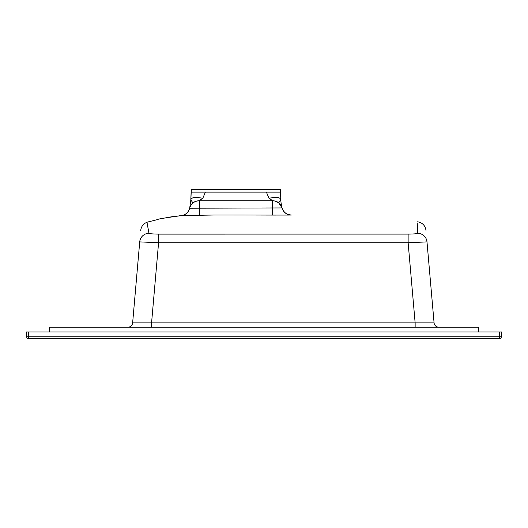 <?xml version="1.0" encoding="UTF-8"?>
<svg xmlns="http://www.w3.org/2000/svg" width="528" height="528" viewBox="0 0 528 528"><rect width="100%" height="100%" fill="white"/><g stroke="black" fill="none" stroke-linecap="round" stroke-linejoin="round"><path stroke-width="0.79" d="M499.699 331.954L499.448 338.606A1.901 1.901 0 0 0 501.343 336.805A1.901 1.901 0 0 1 499.448 338.606L28.552 338.606L28.552 336.805L501.343 336.805L501.6 331.954L28.301 331.954L28.552 336.805L26.657 336.805L26.4 331.954L28.301 331.954M26.657 336.805A1.901 1.901 0 0 0 28.552 338.606A1.901 1.901 0 0 1 26.657 336.805M478.738 331.954L478.738 327.202L49.262 327.202L49.262 331.954M189.691 208.091L190.806 200.251L191.116 192.126L280.553 192.126L280.315 189.394L191.354 189.394L190.832 200.059C191.129 197.353 195.116 196.772 202.798 198.304L198.898 200.798L273.062 200.798M266.402 192.126L268.99 198.304C276.56 196.746 280.493 197.281 280.784 199.901L280.804 200.086C281.061 204.805 282.5 209.365 282.071 207.893L282.005 207.669M190.819 199.888L192.944 202.917C194.806 201.617 196.799 200.904 198.924 200.798M205.372 192.126L202.798 198.304M268.99 198.304L272.877 200.798A9.504 9.504 90 0 1 282.064 207.933L189.625 208.23A9.504 9.504 -90 0 1 198.898 200.798C194.08 201.115 190.991 203.59 189.625 208.223L189.631 208.336M274.567 200.95L278.685 202.778L280.784 199.901M278.685 202.778L282.064 207.933A9.504 9.504 90 0 0 281.853 207.214L282.038 207.788M282.071 207.893L282.064 207.874C283.516 212.329 286.585 214.705 291.278 214.988L291.284 214.995M189.625 208.296L189.625 208.23A9.504 9.504 5 0 1 181.15 215.622L181.15 215.629C185.658 214.969 188.503 212.441 189.664 208.025M282.064 207.933A9.504 9.504 -5 0 0 291.251 215.061L272.29 215.081L272.323 200.798M216.038 214.975L181.15 215.622C164.736 217.906 156.842 219.232 157.463 219.582M199.478 215.094L199.379 200.798M272.29 215.081L242.24 214.995M148.955 233.264C146.269 218.513 146.276 218.513 148.988 233.264C149.582 233.746 152.777 234.029 158.578 234.115L408.131 234.109C413.912 234.036 417.08 233.759 417.622 233.257C417.846 217.958 417.853 217.958 417.628 233.257A9.504 9.471 175 0 1 426.994 241.897L408.131 242.741L158.578 242.741L139.715 241.897L132.634 322.865L151.569 322.865L158.578 242.741L158.578 234.115M148.988 233.264A9.504 9.471 -175 0 0 139.715 241.897M408.131 234.109L408.131 242.741L415.14 322.865L434.075 322.865L426.994 241.897M127.901 327.202A4.752 4.752 0 0 0 132.634 322.865M151.569 327.202L151.569 322.865L415.14 322.865L415.14 327.202M434.075 322.865A4.752 4.752 0 0 0 438.808 327.202M280.553 192.126L280.79 199.749M140.725 230.386C141.299 226.195 143.583 223.423 147.589 222.07L158.162 219.424M162.947 218.341L173.138 216.506M179.507 215.754L180.701 215.648M244.444 214.995L212.731 214.988M417.668 221.78C422.459 222.691 425.231 225.562 425.984 230.386"/></g></svg>
